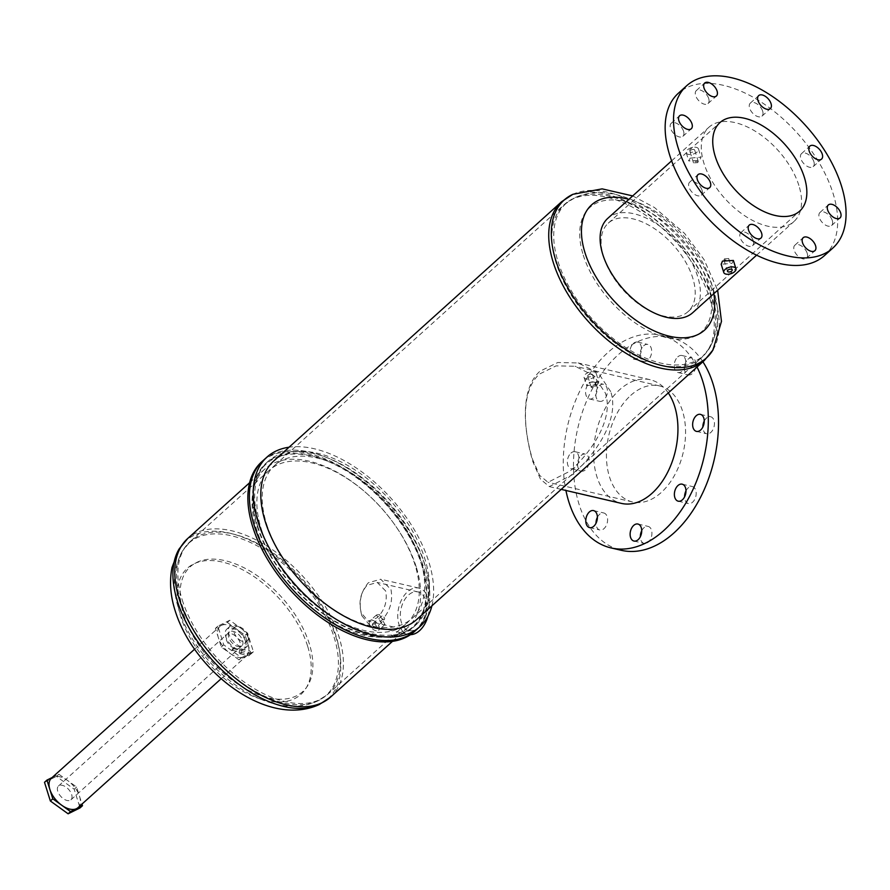 <?xml version="1.0" encoding="UTF-8"?>
<svg xmlns="http://www.w3.org/2000/svg" width="890" height="890" viewBox="0 0 890 890"><rect width="100%" height="100%" fill="white"/><g stroke="black" fill="none" stroke-linecap="round" stroke-linejoin="round"><path stroke-width="0.67" stroke-dasharray="4.45 3.34" d="M52.076 777.571L58.851 774.222L76.618 787.027L81.969 804.093M58.851 774.222L56.415 776.414L74.193 789.219L80.044 807.909M44.5 782.299L56.415 776.414M76.618 787.027L74.193 789.219M374.935 627.572A2.481 1.402 -132 0 1 372.765 625.815A2.481 1.402 -132 0 1 372.643 623.701A2.481 1.402 -132 0 1 373.666 623.523A2.481 1.402 -132 0 1 375.847 625.281A2.481 1.402 -132 0 1 375.969 627.394A2.481 1.402 -132 0 1 374.935 627.572M383.512 619.841C380.597 618.027 380.175 616.681 382.244 615.791C384.958 617.794 385.381 619.14 383.512 619.841L384.502 619.696L375.969 627.394M372.643 623.701L382.244 615.791M385.659 590.971L377.204 582.416L366.958 585.409C360.35 593.152 358.47 602.308 361.307 612.899L368.193 621.098L377.115 617.794C384.691 610.306 387.539 601.362 385.659 590.971M418.589 627.45A19.858 12.727 -76.9 0 0 426.699 606.924A19.858 12.727 -76.9 0 0 418.022 591.928A19.858 12.727 -76.9 0 0 408.443 595.076A19.858 12.727 -76.9 0 0 400.333 615.602A19.858 12.727 -76.9 0 0 409.011 630.598A19.858 12.727 -76.9 0 0 418.589 627.45M257.666 526.268A109.57 61.911 48 0 0 367.57 634.681A109.57 61.911 48 0 0 421.493 564.416A109.57 61.911 48 0 0 311.578 456.014A109.57 61.911 48 0 0 257.666 526.268M261.204 528.793A102.817 58.095 48 0 0 328.71 614.667A102.817 58.095 48 0 0 406.886 623.1A102.817 58.095 48 0 0 414.94 564.605A102.817 58.095 48 0 0 347.434 478.731A102.817 58.095 48 0 0 269.258 470.298A102.817 58.095 48 0 0 261.204 528.793M234.059 632.501A9.3 5.251 48 0 0 240.167 640.266A9.3 5.251 48 0 0 247.231 641.023A9.3 5.251 48 0 0 247.965 635.738A9.3 5.251 48 0 0 241.858 627.973A9.3 5.251 48 0 0 234.793 627.216A9.3 5.251 48 0 0 234.059 632.501M242.592 640.577A9.3 5.251 -132 0 1 241.858 645.862A9.3 5.251 -132 0 1 234.793 645.105A9.3 5.251 -132 0 1 228.686 637.34A9.3 5.251 -132 0 1 229.42 632.056A9.3 5.251 -132 0 1 236.484 632.812A9.3 5.251 -132 0 1 242.592 640.577A9.3 5.251 -132 0 1 241.858 645.862A9.3 5.251 -132 0 1 234.793 645.105A9.3 5.251 -132 0 1 228.686 637.34A9.3 5.251 -132 0 1 229.42 632.056A9.3 5.251 -132 0 1 236.484 632.812A9.3 5.251 -132 0 1 242.592 640.577M379.296 614.367L384.992 624.524L382.567 624.791L376.437 615.023L379.296 614.367M372.676 620.33A6.386 3.616 -132 0 1 378.261 624.858A6.386 3.616 -132 0 1 378.584 630.298A6.386 3.616 -132 0 1 375.936 630.754A6.386 3.616 -132 0 1 370.351 626.237A6.386 3.616 -132 0 1 370.029 620.797A6.386 3.616 -132 0 1 372.676 620.33M427.968 616.225A23.763 15.23 -76.9 0 0 418.912 588.112A23.763 15.23 -76.9 0 0 407.442 591.883A23.763 15.23 -76.9 0 0 397.741 616.447A23.763 15.23 -76.9 0 0 408.121 634.403A23.763 15.23 -76.9 0 0 410.49 634.659M361.841 615.747L369.94 625.514L380.475 621.531C389.642 612.565 393.146 601.885 390.977 589.503L380.72 579.223L368.327 582.772C360.517 592.028 358.347 603.019 361.841 615.747M414.462 631.555A114.176 64.514 48 0 0 423.406 566.596A114.176 64.514 48 0 0 348.446 471.233A114.176 64.514 48 0 0 261.649 461.877M415.986 630.176A114.176 64.514 48 0 0 424.93 565.217A114.176 64.514 48 0 0 349.981 469.864A114.176 64.514 48 0 0 263.173 460.497A114.176 64.514 48 0 1 349.97 469.864A114.176 64.514 48 0 1 424.93 565.217A114.176 64.514 48 0 1 415.997 630.176M416.186 566.797A106.722 60.309 48 0 0 346.11 477.652A106.722 60.309 48 0 0 264.964 468.908A106.722 60.309 48 0 0 256.609 529.628A106.722 60.309 48 0 0 326.675 618.773A106.722 60.309 48 0 0 407.82 627.517A106.722 60.309 48 0 0 416.186 566.797M248.555 638.519A13.205 7.465 48 0 0 239.888 627.483A13.205 7.465 48 0 0 229.843 626.404A13.205 7.465 48 0 0 228.808 633.925A13.205 7.465 48 0 0 237.485 644.95A13.205 7.465 48 0 0 247.52 646.029A13.205 7.465 48 0 0 248.555 638.519M245.507 641.256A13.205 7.465 48 0 0 236.84 630.231A13.205 7.465 48 0 0 226.805 629.152A13.205 7.465 48 0 0 225.771 636.662A13.205 7.465 48 0 0 234.437 647.686A13.205 7.465 48 0 0 244.472 648.765A13.205 7.465 48 0 0 245.507 641.256M226.26 639.532A9.3 5.251 48 0 0 232.357 647.297A9.3 5.251 48 0 0 239.421 648.065A9.3 5.251 48 0 0 240.155 642.769A9.3 5.251 48 0 0 234.048 635.004A9.3 5.251 48 0 0 226.983 634.247A9.3 5.251 48 0 0 226.26 639.532A9.3 5.251 48 0 0 232.357 647.297A9.3 5.251 48 0 0 239.421 648.065A9.3 5.251 48 0 0 240.155 642.769A9.3 5.251 48 0 0 234.048 635.004A9.3 5.251 48 0 0 226.983 634.247A9.3 5.251 48 0 0 226.26 639.532M239.065 659.846L221.287 647.041L215.436 628.351L227.351 622.455L245.117 635.26L250.98 653.961L239.065 659.846L241.502 657.654L223.724 644.85L217.861 626.16L229.776 620.263L247.554 633.068L253.416 651.758L241.502 657.654M227.351 622.455L229.776 620.263M215.436 628.351L217.861 626.16M245.117 635.26L247.554 633.068M250.98 653.961L253.416 651.758M221.287 647.041L223.724 644.85M233.269 648.977L232.902 650.223L232.145 649.989L232.435 648.721L233.269 648.977L232.435 648.721M248.711 652.515A0.923 0.59 103.1 0 1 249.189 654.017A0.923 0.59 103.1 0 1 248.711 652.515M71.656 794.536A9.3 5.251 -132 0 1 70.933 799.821A9.3 5.251 -132 0 1 63.858 799.053A9.3 5.251 -132 0 1 57.761 791.299A9.3 5.251 -132 0 1 58.484 786.004A9.3 5.251 -132 0 1 65.56 786.771A9.3 5.251 -132 0 1 71.656 794.536M232.902 650.223L232.145 649.989M239.076 652.693L239.844 649.266L241.101 648.888L242.124 649.945L241.112 653.316L239.977 653.716L239.076 652.693M249.578 655.285A2.481 1.591 103.1 0 1 248.388 655.685A2.481 1.591 103.1 0 1 247.298 653.805A2.481 1.591 103.1 0 1 248.31 651.235A2.481 1.591 103.1 0 1 249.512 650.846A2.481 1.591 103.1 0 1 250.602 652.726A2.481 1.591 103.1 0 1 249.578 655.285M77.997 807.664A19.858 11.225 48 0 0 79.555 796.372A19.858 11.225 48 0 0 66.516 779.785A19.858 11.225 48 0 0 51.42 778.16M248.054 644.605A19.858 11.225 48 0 0 235.016 628.029A19.858 11.225 48 0 0 219.919 626.393A19.858 11.225 48 0 0 218.362 637.696A19.858 11.225 48 0 0 231.4 654.284A19.858 11.225 48 0 0 246.497 655.908A19.858 11.225 48 0 0 248.054 644.605M813.872 161.668A8.733 4.94 -132 0 1 813.182 166.641A8.733 4.94 -132 0 1 806.54 165.929A8.733 4.94 -132 0 1 800.811 158.631A8.733 4.94 -132 0 1 801.49 153.659A8.733 4.94 -132 0 1 808.131 154.37A8.733 4.94 -132 0 1 813.872 161.668M832.317 220.531A8.733 4.94 -132 0 1 831.627 225.504A8.733 4.94 -132 0 1 824.986 224.781A8.733 4.94 -132 0 1 819.256 217.483A8.733 4.94 -132 0 1 819.935 212.521A8.733 4.94 -132 0 1 826.576 213.233A8.733 4.94 -132 0 1 832.317 220.531M807.197 253.261A8.733 4.94 -132 0 1 806.518 258.233A8.733 4.94 -132 0 1 799.876 257.522A8.733 4.94 -132 0 1 794.136 250.224A8.733 4.94 -132 0 1 794.826 245.251A8.733 4.94 -132 0 1 801.467 245.963A8.733 4.94 -132 0 1 807.197 253.261M753.229 240.689A8.733 4.94 -132 0 1 752.551 245.662A8.733 4.94 -132 0 1 745.909 244.95A8.733 4.94 -132 0 1 740.169 237.652A8.733 4.94 -132 0 1 740.858 232.679A8.733 4.94 -132 0 1 747.5 233.403A8.733 4.94 -132 0 1 753.229 240.689M702.032 190.193A8.733 4.94 -132 0 1 701.342 195.155A8.733 4.94 -132 0 1 694.701 194.443A8.733 4.94 -132 0 1 688.971 187.145A8.733 4.94 -132 0 1 689.65 182.172A8.733 4.94 -132 0 1 696.292 182.895A8.733 4.94 -132 0 1 702.032 190.193M683.587 131.331A8.733 4.94 -132 0 1 682.897 136.304A8.733 4.94 -132 0 1 676.255 135.58A8.733 4.94 -132 0 1 670.526 128.282A8.733 4.94 -132 0 1 671.205 123.321A8.733 4.94 -132 0 1 677.846 124.033A8.733 4.94 -132 0 1 683.587 131.331M708.707 98.601A8.733 4.94 -132 0 1 708.017 103.563A8.733 4.94 -132 0 1 701.376 102.851A8.733 4.94 -132 0 1 695.635 95.553A8.733 4.94 -132 0 1 696.325 90.58A8.733 4.94 -132 0 1 702.966 91.303A8.733 4.94 -132 0 1 708.707 98.601M762.663 111.161A8.733 4.94 -132 0 1 761.985 116.134A8.733 4.94 -132 0 1 755.343 115.422A8.733 4.94 -132 0 1 749.602 108.124A8.733 4.94 -132 0 1 750.292 103.151A8.733 4.94 -132 0 1 756.934 103.863A8.733 4.94 -132 0 1 762.663 111.161M641.723 530.74A8.733 5.596 103.1 0 1 643.904 527.792A8.733 5.596 103.1 0 1 648.12 526.402A8.733 5.596 103.1 0 1 651.936 533.01A8.733 5.596 103.1 0 1 648.376 542.043A8.733 5.596 103.1 0 1 644.16 543.423A8.733 5.596 103.1 0 1 640.333 536.715M685.979 490.88A8.733 5.596 103.1 0 1 688.159 487.931A8.733 5.596 103.1 0 1 692.375 486.552A8.733 5.596 103.1 0 1 696.191 493.149A8.733 5.596 103.1 0 1 692.62 502.183A8.733 5.596 103.1 0 1 688.415 503.562A8.733 5.596 103.1 0 1 684.588 496.854M704.235 421.07A8.733 5.596 103.1 0 1 706.415 418.133A8.733 5.596 103.1 0 1 710.62 416.743A8.733 5.596 103.1 0 1 714.448 423.34A8.733 5.596 103.1 0 1 710.876 432.373A8.733 5.596 103.1 0 1 706.66 433.764A8.733 5.596 103.1 0 1 702.844 427.055M687.97 359.271A8.733 5.596 103.1 0 1 692.175 357.88A8.733 5.596 103.1 0 1 696.002 364.488A8.733 5.596 103.1 0 1 692.431 373.522A8.733 5.596 103.1 0 1 688.215 374.901A8.733 5.596 103.1 0 1 684.399 368.304A8.733 5.596 103.1 0 1 687.97 359.271M677.757 356.89A8.733 5.596 103.1 0 1 681.962 355.511A8.733 5.596 103.1 0 1 685.79 362.108A8.733 5.596 103.1 0 1 682.218 371.141A8.733 5.596 103.1 0 1 678.002 372.521A8.733 5.596 103.1 0 1 674.186 365.924A8.733 5.596 103.1 0 1 677.757 356.89M643.626 345.832A8.733 5.596 103.1 0 1 647.842 344.452A8.733 5.596 103.1 0 1 651.669 351.049A8.733 5.596 103.1 0 1 648.098 360.083A8.733 5.596 103.1 0 1 643.882 361.462A8.733 5.596 103.1 0 1 640.066 354.865A8.733 5.596 103.1 0 1 643.626 345.832M633.413 343.451A8.733 5.596 103.1 0 1 637.629 342.072A8.733 5.596 103.1 0 1 641.456 348.669A8.733 5.596 103.1 0 1 637.885 357.702A8.733 5.596 103.1 0 1 633.669 359.093A8.733 5.596 103.1 0 1 629.853 352.484A8.733 5.596 103.1 0 1 633.413 343.451M599.37 385.693A8.733 5.596 103.1 0 1 603.587 384.313A8.733 5.596 103.1 0 1 607.414 390.91A8.733 5.596 103.1 0 1 603.843 399.944A8.733 5.596 103.1 0 1 599.626 401.323A8.733 5.596 103.1 0 1 595.81 394.726A8.733 5.596 103.1 0 1 599.37 385.693M589.158 383.312A8.733 5.596 103.1 0 1 593.374 381.932A8.733 5.596 103.1 0 1 597.201 388.53A8.733 5.596 103.1 0 1 593.63 397.563A8.733 5.596 103.1 0 1 589.414 398.943A8.733 5.596 103.1 0 1 585.598 392.345A8.733 5.596 103.1 0 1 589.158 383.312M581.125 455.502A8.733 5.596 103.1 0 1 585.342 454.111A8.733 5.596 103.1 0 1 589.158 460.709A8.733 5.596 103.1 0 1 585.587 469.742A8.733 5.596 103.1 0 1 581.381 471.133A8.733 5.596 103.1 0 1 577.554 464.524A8.733 5.596 103.1 0 1 581.125 455.502M570.913 453.121A8.733 5.596 103.1 0 1 575.129 451.731A8.733 5.596 103.1 0 1 578.945 458.339A8.733 5.596 103.1 0 1 575.374 467.361A8.733 5.596 103.1 0 1 571.169 468.752A8.733 5.596 103.1 0 1 567.342 462.155A8.733 5.596 103.1 0 1 570.913 453.121M597.39 517.301A8.733 5.596 103.1 0 1 599.571 514.353A8.733 5.596 103.1 0 1 603.787 512.974A8.733 5.596 103.1 0 1 607.603 519.571A8.733 5.596 103.1 0 1 604.032 528.604A8.733 5.596 103.1 0 1 599.827 529.984A8.733 5.596 103.1 0 1 596 523.276M591.817 386.293L596.044 386.004L595.521 387.161L591.305 387.495L591.817 386.293M588.279 375.013A2.481 1.29 -17.4 0 1 590.76 374.011A2.481 1.29 -17.4 0 1 592.506 374.701A2.481 1.29 -17.4 0 1 591.995 375.869A2.481 1.29 -17.4 0 1 589.514 376.87A2.481 1.29 -17.4 0 1 587.767 376.181A2.481 1.29 -17.4 0 1 588.279 375.013M697.749 162.625L698.261 161.424L694.044 161.758L693.521 162.915L697.749 162.625M690.495 150.432A2.481 1.29 -17.4 0 1 692.965 149.442A2.481 1.29 -17.4 0 1 694.712 150.132A2.481 1.29 -17.4 0 1 694.2 151.3A2.481 1.29 -17.4 0 1 691.719 152.29A2.481 1.29 -17.4 0 1 689.973 151.612A2.481 1.29 -17.4 0 1 690.495 150.432M724.46 258.812L728.688 258.534L728.165 259.68L723.948 260.014L724.46 258.812M603.62 257.043A59.574 33.664 48 0 0 642.725 306.805A59.574 33.664 48 0 0 688.015 311.678A59.574 33.664 48 0 0 692.687 277.791A59.574 33.664 48 0 0 653.572 228.04A59.574 33.664 48 0 0 608.282 223.156A59.574 33.664 48 0 0 603.62 257.043M259.335 524.166A110.26 62.311 48 0 0 331.736 616.269A110.26 62.311 48 0 0 415.563 625.303A110.26 62.311 48 0 0 424.207 562.569A110.26 62.311 48 0 0 351.806 470.476A110.26 62.311 48 0 0 267.979 461.432A110.26 62.311 48 0 0 259.335 524.166M266.566 523.965A102.817 58.095 48 0 0 334.073 609.85A102.817 58.095 48 0 0 412.248 618.272A102.817 58.095 48 0 0 420.303 559.777A102.817 58.095 48 0 0 352.796 473.903A102.817 58.095 48 0 0 274.621 465.47A102.817 58.095 48 0 0 266.566 523.965M257.143 526.146A110.26 62.311 48 0 0 329.545 618.239A110.26 62.311 48 0 0 413.372 627.272A110.26 62.311 48 0 0 422.016 564.538A110.26 62.311 48 0 0 349.614 472.445A110.26 62.311 48 0 0 265.787 463.412A110.26 62.311 48 0 0 257.143 526.146M532.342 458.862L539.551 475.305L548.006 482.28L569.867 471.233C590.059 453.399 614.389 419.947 605.378 393.08L593.786 375.591L575.029 366.246L556.072 365.879L539.418 374.089C519.549 392.012 524.488 432.251 532.342 458.862M630.776 395.371A59.574 38.181 103.1 0 1 659.512 385.915A59.574 38.181 103.1 0 1 685.556 430.938A59.574 38.181 103.1 0 1 661.226 492.504A59.574 38.181 103.1 0 1 632.49 501.949A59.574 38.181 103.1 0 1 606.446 456.937A59.574 38.181 103.1 0 1 630.776 395.371M594.909 376.559A6.386 3.315 -17.4 0 1 588.524 379.118A6.386 3.315 -17.4 0 1 584.04 377.349A6.386 3.315 -17.4 0 1 585.353 374.334A6.386 3.315 -17.4 0 1 591.739 371.764A6.386 3.315 -17.4 0 1 596.233 373.533A6.386 3.315 -17.4 0 1 594.909 376.559M597.446 384.647L586.621 385.593L587.89 382.422L598.814 381.777L597.446 384.647M697.126 151.979A6.386 3.315 -17.4 0 1 690.74 154.537A6.386 3.315 -17.4 0 1 686.246 152.78A6.386 3.315 -17.4 0 1 687.569 149.754A6.386 3.315 -17.4 0 1 693.955 147.195A6.386 3.315 -17.4 0 1 698.45 148.953A6.386 3.315 -17.4 0 1 697.126 151.979M690.184 158.109L688.816 160.99L699.74 160.345L701.02 157.163L690.184 158.109M733.382 260.447L732.014 263.329L721.189 264.274M702.889 361.763A109.214 69.999 -76.9 0 0 670.771 337.577A109.214 69.999 -76.9 0 0 618.094 354.887A109.214 69.999 -76.9 0 0 573.483 467.773A109.214 69.999 -76.9 0 0 621.231 550.298M697.037 367.025A109.214 69.999 -76.9 0 0 660.558 335.196A109.214 69.999 -76.9 0 0 607.881 352.518A109.214 69.999 -76.9 0 0 565.918 490.457M824.507 255.552A109.214 61.71 48 0 0 833.062 193.419A109.214 61.71 48 0 0 761.362 102.205A109.214 61.71 48 0 0 678.336 93.261M692.72 312.702A63.479 35.867 48 0 0 697.693 276.59A63.479 35.867 48 0 0 656.019 223.579A63.479 35.867 48 0 0 607.759 218.373M416.542 619.663A106.722 60.309 48 0 0 424.897 558.942A106.722 60.309 48 0 0 354.832 469.809A106.722 60.309 48 0 0 273.686 461.053M431.906 605.823A114.176 64.514 48 0 0 428.802 561.735A114.176 64.514 48 0 0 289.05 447.214M610.696 391.6L598.303 372.977L578.122 362.953L557.796 362.508L539.918 371.252C518.781 390.443 524.533 433.341 532.865 461.699L540.486 479.221L549.33 486.596L572.348 474.759C593.986 455.68 620.352 420.202 610.696 391.6M798.875 185.465A63.479 35.867 48 0 0 757.201 132.443A63.479 35.867 48 0 0 708.941 127.237A63.479 35.867 48 0 0 703.968 163.359A63.479 35.867 48 0 0 745.642 216.37A63.479 35.867 48 0 0 793.902 221.577A63.479 35.867 48 0 0 798.875 185.465M668.279 392.935A63.479 40.684 -76.9 0 0 650.19 379.73A63.479 40.684 -76.9 0 0 619.573 389.798A63.479 40.684 -76.9 0 0 593.641 455.413A63.479 40.684 -76.9 0 0 621.387 503.384M334.084 637.151A102.484 57.917 -132 0 1 317.641 700.986A102.484 57.917 -132 0 1 180.848 601.462A102.484 57.917 -132 0 1 182.506 550.943A102.484 57.917 -132 0 1 259.824 547.317A102.484 57.917 -132 0 1 334.084 637.151M182.239 599.927A102.817 58.095 48 0 0 249.745 685.801A102.817 58.095 48 0 0 327.909 694.222A102.817 58.095 48 0 0 335.964 635.727A102.817 58.095 48 0 0 268.457 549.853A102.817 58.095 48 0 0 190.293 541.432A102.817 58.095 48 0 0 182.239 599.927M183.674 614.545A84.038 47.493 48 0 0 267.968 697.704A84.038 47.493 48 0 0 309.32 643.815A84.038 47.493 48 0 0 225.025 560.655A84.038 47.493 48 0 0 183.674 614.545M330.524 697.126A106.722 60.309 48 0 0 338.89 636.406A106.722 60.309 48 0 0 268.813 547.272A106.722 60.309 48 0 0 187.679 538.528M179.146 548.93A106.277 60.053 -132 0 1 259.324 545.17A106.277 60.053 -132 0 1 336.331 638.33A106.277 60.053 -132 0 1 319.288 704.524M307.606 646.062A84.873 47.96 48 0 0 222.467 562.091A84.873 47.96 48 0 0 180.703 616.514A84.873 47.96 48 0 0 265.843 700.497A84.873 47.96 48 0 0 307.606 646.062M709.909 298.929A102.817 58.095 -132 0 1 701.854 357.424A102.817 58.095 -132 0 1 623.69 348.991A102.817 58.095 -132 0 1 556.183 263.117A102.817 58.095 -132 0 1 564.238 204.622A102.817 58.095 -132 0 1 642.402 213.055A102.817 58.095 -132 0 1 709.909 298.929M558.063 261.704A102.484 57.917 48 0 0 632.323 351.539A102.484 57.917 48 0 0 709.653 347.912A102.484 57.917 48 0 0 711.31 297.394A102.484 57.917 48 0 0 574.506 197.869A102.484 57.917 48 0 0 558.063 261.704M583.239 255.063A83.571 47.226 48 0 0 667.066 337.755A83.571 47.226 48 0 0 708.184 284.166A83.571 47.226 48 0 0 624.357 201.474A83.571 47.226 48 0 0 583.239 255.063M713.001 349.915A106.277 60.053 48 0 0 714.726 297.527A106.277 60.053 48 0 0 572.86 194.32M561.623 201.719A106.722 60.309 -132 0 1 642.758 210.463A106.722 60.309 -132 0 1 712.834 299.607A106.722 60.309 -132 0 1 704.48 360.328M713.858 293.678A84.328 47.648 48 0 0 711.11 282.186A84.328 47.648 48 0 0 628.885 199.338M269.258 470.298L190.293 541.432L182.506 550.943C173.049 568.599 171.848 588.145 178.89 609.594C196.768 667.767 268.302 723.926 317.641 700.986L327.909 694.222L406.886 623.1M418.022 591.928L377.204 582.416M70.933 799.821L247.231 641.023M384.992 624.524L378.584 630.298M408.121 634.403L369.94 625.514M249.601 482.747L264.964 468.908M226.805 629.152L229.843 626.404M244.472 648.765L247.52 646.029M392.457 641.356L407.82 627.517M418.912 588.112L380.72 579.223M376.437 615.023L370.029 620.797M58.484 786.004L234.793 627.216M409.011 630.598L368.204 621.098M232.891 648.576L249.156 652.37M239.977 653.716L248.388 655.685M194.565 649.233L219.919 626.393M221.143 678.736L246.497 655.908M241.101 648.888L249.512 650.846M232.479 650.368L248.744 654.161M813.182 166.641L821.559 159.099M831.627 225.504L840.004 217.961M806.518 258.233L814.884 250.691M752.551 245.662L760.928 238.119M701.342 195.155L709.719 187.612M682.897 136.304L691.274 128.761M708.017 103.563L716.394 96.02M761.985 116.134L770.362 108.591M637.908 524.032L648.12 526.402M682.163 484.171L692.375 486.552M700.408 414.362L710.62 416.743M681.962 355.511L692.175 357.88M637.629 342.072L647.842 344.452M593.374 381.932L603.587 384.313M575.129 451.731L585.342 454.111M593.574 510.593L603.787 512.974M412.248 618.272L701.854 357.424L709.653 347.912C719.098 330.257 720.299 310.699 713.257 289.261C695.39 231.077 623.846 174.918 574.506 197.869L564.238 204.622L274.621 465.47M592.506 374.701L596.044 386.004M694.712 150.132L698.261 161.424M728.688 258.534L732.225 269.826M413.372 627.272L415.563 625.303M688.015 311.678L799.665 211.13M659.512 385.915L575.029 366.246M584.04 377.349L586.621 385.593M686.246 152.78L688.816 160.99M632.679 195.922L654.45 207.504L684.566 233.403L704.112 259.702L717.64 290.262M671.627 160.845L708.941 127.237M561.201 489.367L549.33 486.596M650.19 379.73L578.122 362.953M756.589 255.185L793.902 221.577M670.771 337.577L660.558 335.196M698.45 148.953L701.02 157.163M596.233 373.533L598.814 381.777M632.49 501.949L548.006 482.28M608.282 223.156L719.932 122.609M265.787 463.412L267.979 461.432M723.948 260.014L727.486 271.317M689.973 151.612L693.521 162.915M587.767 376.181L591.305 387.495M589.614 527.614L599.827 529.984M571.169 468.752L581.381 471.133M589.414 398.943L599.626 401.323M633.669 359.093L643.882 361.462M678.002 372.521L688.215 374.901M696.447 431.383L706.66 433.764M678.202 501.181L688.415 503.562M633.947 541.042L644.16 543.423M750.292 103.151L758.669 95.608M696.325 90.58L704.702 83.037M671.205 123.321L679.582 115.778M689.65 182.172L698.027 174.629M740.858 232.679L749.224 225.137M794.826 245.251L803.192 237.708M819.935 212.521L828.312 204.978M801.49 153.659L809.867 146.116"/><path stroke-width="1.33" d="M81.969 804.093L82.481 805.717L70.566 811.602L52.788 798.808L46.936 780.107L52.076 777.571M46.936 780.107L44.5 782.299L50.363 801L52.788 798.808M70.566 811.602L68.13 813.805L50.363 801M82.481 805.717L80.044 807.909L68.13 813.805M410.49 634.659A23.763 15.23 -76.9 0 0 419.591 630.643A23.763 15.23 -76.9 0 0 427.968 616.225M289.05 447.214A114.176 64.514 48 0 0 267.045 457.026L263.173 460.508A114.176 64.514 48 0 0 254.229 525.467A114.176 64.514 48 0 1 263.173 460.508A114.176 64.514 48 0 0 263.173 460.508L261.649 461.877A114.176 64.514 48 0 0 252.704 526.836A114.176 64.514 48 0 0 327.665 622.199A114.176 64.514 48 0 0 414.462 631.555L415.986 630.176A114.176 64.514 48 0 0 415.997 630.176M415.986 630.176A114.176 64.514 48 0 1 329.189 620.819A114.176 64.514 48 0 1 254.229 525.467A114.176 64.514 48 0 0 329.189 620.819A114.176 64.514 48 0 0 415.986 630.176L419.858 626.694A114.176 64.514 48 0 0 431.906 605.823M194.565 649.233L51.42 778.16A19.858 11.225 48 0 0 49.862 789.452A19.858 11.225 48 0 0 62.901 806.04A19.858 11.225 48 0 0 77.997 807.664L221.143 678.736M809.188 151.089A8.733 4.94 48 0 0 814.917 158.387A8.733 4.94 48 0 0 821.559 159.099A8.733 4.94 48 0 0 822.249 154.126A8.733 4.94 48 0 0 816.508 146.828A8.733 4.94 48 0 0 809.867 146.116A8.733 4.94 48 0 0 809.188 151.089M827.633 209.94A8.733 4.94 48 0 0 833.363 217.238A8.733 4.94 48 0 0 840.004 217.961A8.733 4.94 48 0 0 840.694 212.988A8.733 4.94 48 0 0 834.953 205.69A8.733 4.94 48 0 0 828.312 204.978A8.733 4.94 48 0 0 827.633 209.94M802.513 242.681A8.733 4.94 48 0 0 808.242 249.979A8.733 4.94 48 0 0 814.884 250.691A8.733 4.94 48 0 0 815.574 245.718A8.733 4.94 48 0 0 809.833 238.42A8.733 4.94 48 0 0 803.192 237.708A8.733 4.94 48 0 0 802.513 242.681M748.546 230.11A8.733 4.94 48 0 0 754.286 237.408A8.733 4.94 48 0 0 760.928 238.119A8.733 4.94 48 0 0 761.606 233.147A8.733 4.94 48 0 0 755.866 225.86A8.733 4.94 48 0 0 749.224 225.137A8.733 4.94 48 0 0 748.546 230.11M697.337 179.602A8.733 4.94 48 0 0 703.078 186.9A8.733 4.94 48 0 0 709.719 187.612A8.733 4.94 48 0 0 710.409 182.65A8.733 4.94 48 0 0 704.669 175.352A8.733 4.94 48 0 0 698.027 174.629A8.733 4.94 48 0 0 697.337 179.602M678.892 120.74A8.733 4.94 48 0 0 684.633 128.038A8.733 4.94 48 0 0 691.274 128.761A8.733 4.94 48 0 0 691.964 123.788A8.733 4.94 48 0 0 686.223 116.49A8.733 4.94 48 0 0 679.582 115.778A8.733 4.94 48 0 0 678.892 120.74M704.012 88.01A8.733 4.94 48 0 0 709.753 95.308A8.733 4.94 48 0 0 716.394 96.02A8.733 4.94 48 0 0 717.073 91.058A8.733 4.94 48 0 0 711.344 83.76A8.733 4.94 48 0 0 704.702 83.037A8.733 4.94 48 0 0 704.012 88.01M757.98 100.581A8.733 4.94 48 0 0 763.72 107.879A8.733 4.94 48 0 0 770.362 108.591A8.733 4.94 48 0 0 771.04 103.618A8.733 4.94 48 0 0 765.311 96.32A8.733 4.94 48 0 0 758.669 95.608A8.733 4.94 48 0 0 757.98 100.581M633.691 525.412A8.733 5.596 103.1 0 1 637.908 524.032A8.733 5.596 103.1 0 1 641.723 530.629A8.733 5.596 103.1 0 1 638.163 539.663A8.733 5.596 103.1 0 1 633.947 541.042A8.733 5.596 103.1 0 1 630.12 534.445A8.733 5.596 103.1 0 1 633.691 525.412M677.946 485.551A8.733 5.596 103.1 0 1 682.163 484.171A8.733 5.596 103.1 0 1 685.979 490.768A8.733 5.596 103.1 0 1 682.408 499.802A8.733 5.596 103.1 0 1 678.202 501.181A8.733 5.596 103.1 0 1 674.375 494.584A8.733 5.596 103.1 0 1 677.946 485.551M696.202 415.752A8.733 5.596 103.1 0 1 700.408 414.362A8.733 5.596 103.1 0 1 704.235 420.97A8.733 5.596 103.1 0 1 700.664 429.992A8.733 5.596 103.1 0 1 696.447 431.383A8.733 5.596 103.1 0 1 692.631 424.786A8.733 5.596 103.1 0 1 696.202 415.752M589.358 511.973A8.733 5.596 103.1 0 1 593.574 510.593A8.733 5.596 103.1 0 1 597.39 517.19A8.733 5.596 103.1 0 1 593.819 526.224A8.733 5.596 103.1 0 1 589.614 527.614A8.733 5.596 103.1 0 1 585.787 521.006A8.733 5.596 103.1 0 1 589.358 511.973M728.009 270.137A2.481 1.29 -17.4 0 1 730.479 269.147A2.481 1.29 -17.4 0 1 732.225 269.826A2.481 1.29 -17.4 0 1 731.714 271.005A2.481 1.29 -17.4 0 1 729.233 271.995A2.481 1.29 -17.4 0 1 727.486 271.317A2.481 1.29 -17.4 0 1 728.009 270.137M804.326 177.232A59.574 33.664 -132 0 1 799.665 211.13A59.574 33.664 -132 0 1 754.375 206.246A59.574 33.664 -132 0 1 715.26 156.495A59.574 33.664 -132 0 1 719.932 122.609A59.574 33.664 -132 0 1 765.222 127.481A59.574 33.664 -132 0 1 804.326 177.232M723.759 272.485L721.189 264.274L722.457 261.104L733.382 260.447L735.952 268.658A6.386 3.315 -17.4 0 1 734.639 271.684A6.386 3.315 -17.4 0 1 728.254 274.242A6.386 3.315 -17.4 0 1 723.759 272.485A6.386 3.315 -17.4 0 1 725.083 269.459A6.386 3.315 -17.4 0 1 731.469 266.9A6.386 3.315 -17.4 0 1 735.952 268.658M565.918 490.457A109.214 69.999 -76.9 0 0 611.018 547.917L621.231 550.298A109.214 69.999 -76.9 0 0 673.908 532.976A109.214 69.999 -76.9 0 0 702.889 361.763M611.018 547.917A109.214 69.999 -76.9 0 0 663.695 530.607A109.214 69.999 -76.9 0 0 697.037 367.025M686.702 85.718L678.336 93.261A109.214 61.71 48 0 0 669.781 155.394A109.214 61.71 48 0 0 741.481 246.608A109.214 61.71 48 0 0 824.507 255.552L832.884 248.01A109.214 61.71 48 0 0 841.439 185.877A109.214 61.71 48 0 0 769.739 94.663A109.214 61.71 48 0 0 686.702 85.718A109.214 61.71 48 0 0 678.147 147.851A109.214 61.71 48 0 0 749.847 239.065A109.214 61.71 48 0 0 832.884 248.01M671.627 160.845L607.759 218.373A63.479 35.867 48 0 0 602.786 254.484A63.479 35.867 48 0 0 644.46 307.506A63.479 35.867 48 0 0 692.72 312.702L756.589 255.185M561.623 201.719L273.686 461.053A106.722 60.309 48 0 0 265.32 521.774A106.722 60.309 48 0 0 335.397 610.918A106.722 60.309 48 0 0 416.542 619.663L704.48 360.328A106.722 60.309 -132 0 1 623.334 351.583A106.722 60.309 -132 0 1 553.257 262.439A106.722 60.309 -132 0 1 561.623 201.719L572.86 194.32A106.277 60.053 48 0 0 555.816 260.514A106.277 60.053 48 0 0 632.823 353.675A106.277 60.053 48 0 0 713.001 349.915L721.479 321.379L717.64 290.262M267.045 457.026A114.176 64.514 48 0 0 258.1 521.974A114.176 64.514 48 0 0 333.06 617.337A114.176 64.514 48 0 0 419.858 626.694M561.201 489.367L621.387 503.384A63.479 40.684 -76.9 0 0 652.003 493.316A63.479 40.684 -76.9 0 0 668.279 392.935M640.333 536.715A8.733 5.596 103.1 0 1 641.723 530.74M684.588 496.854A8.733 5.596 103.1 0 1 685.979 490.88M702.844 427.055A8.733 5.596 103.1 0 1 704.235 421.07M596 523.276A8.733 5.596 103.1 0 1 597.39 517.301M179.146 548.93L172.015 567.408C169.322 581.404 170.368 595.855 175.163 610.763C193.764 670.882 267.067 728.576 319.288 704.524A106.277 60.053 -132 0 1 177.422 601.328A106.277 60.053 -132 0 1 179.146 548.93L187.679 538.528A106.722 60.309 48 0 0 179.313 599.248A106.722 60.309 48 0 0 249.389 688.382A106.722 60.309 48 0 0 330.524 697.126L392.457 641.356M628.885 199.338A84.328 47.648 48 0 0 585.019 252.816A84.328 47.648 48 0 0 664.14 334.751A84.328 47.648 48 0 0 713.858 293.678M187.679 538.528L249.601 482.747M330.524 697.126L319.288 704.524M572.86 194.32L602.13 188.869L632.679 195.922M713.001 349.915L704.48 360.328"/></g></svg>
